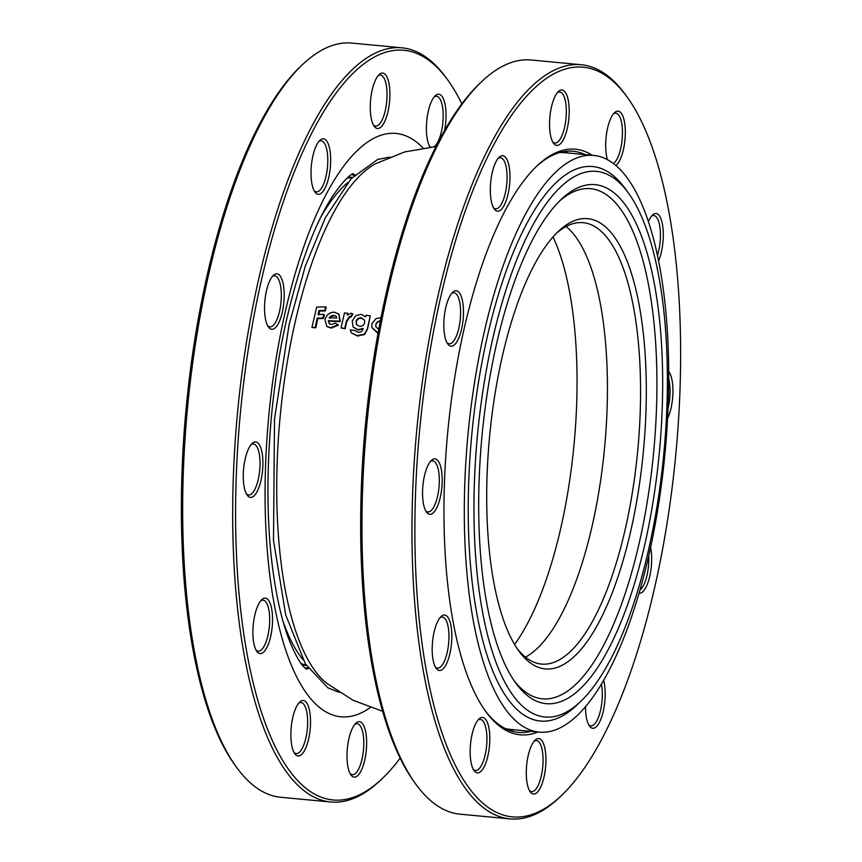 <?xml version="1.0" encoding="UTF-8"?>
<svg xmlns="http://www.w3.org/2000/svg" width="862" height="862" viewBox="0 0 862 862"><rect width="100%" height="100%" fill="white"/><g stroke="black" fill="none" stroke-linecap="round" stroke-linejoin="round"><path stroke-width="1.29" d="M613.13 235.175A226.146 77.257 -84.6 0 1 631.253 528.794A226.146 77.257 -84.6 0 1 519.872 652.383A226.146 77.257 -84.6 0 1 518.762 650.885A226.146 77.257 -84.6 0 1 489.584 436.528A226.146 77.257 -84.6 0 1 558.328 231.404A226.146 77.257 -84.6 0 1 613.13 235.175M517.157 648.569A221.685 75.737 95.4 0 0 541.519 664.096A221.685 75.737 95.4 0 0 632.88 489.325A221.685 75.737 95.4 0 0 608.044 238.893A221.685 75.737 95.4 0 0 583.154 222.676A221.685 75.737 95.4 0 0 556.313 233.376M624.422 203.712A260.68 89.055 -84.6 0 1 645.315 542.166A260.68 89.055 -84.6 0 1 516.931 684.633A260.68 89.055 -84.6 0 1 515.648 682.898A260.68 89.055 -84.6 0 1 482.009 435.806A260.68 89.055 -84.6 0 1 561.248 199.359A260.68 89.055 -84.6 0 1 624.422 203.712M514.043 680.603A256.219 87.536 95.4 0 0 640.003 539.515A256.219 87.536 95.4 0 0 619.336 207.43A256.219 87.536 95.4 0 0 559.233 201.32M627.18 191.386A274.041 93.624 95.4 0 0 492.202 341.147A274.041 93.624 95.4 0 0 514.172 696.959A274.041 93.624 95.4 0 0 580.589 701.539A274.041 93.624 95.4 0 0 663.891 452.959A274.041 93.624 95.4 0 0 628.527 193.196A274.041 93.624 95.4 0 0 627.18 191.386M628.527 193.196L625.295 188.724A278.501 95.143 95.4 0 0 623.926 186.882A278.501 95.143 95.4 0 0 486.761 339.089A278.501 95.143 95.4 0 0 509.086 700.677A278.501 95.143 95.4 0 0 576.581 705.332L580.589 701.539M506.781 710.956A289.643 98.958 95.4 0 0 539.31 732.14A289.643 98.958 95.4 0 0 658.676 503.807A289.643 98.958 95.4 0 0 626.221 176.602A289.643 98.958 95.4 0 0 593.702 155.419A289.643 98.958 95.4 0 0 474.337 383.752A289.643 98.958 95.4 0 0 506.781 710.956M435.935 146.583L404.634 151.949L375.606 163.726A267.446 91.372 95.4 0 0 294.535 324.812A267.446 91.372 95.4 0 0 315.966 672.048A267.446 91.372 95.4 0 0 326.612 683.21L352.935 700.203L382.674 711.322M372.007 327.732L378.03 333.357M353.269 327.118L358.139 330.071L363.268 328.799M351.502 333.034L357.601 336.04L364.669 334.456L367.503 329.058L370.283 315.869L366.081 315.233L365.693 316.893L361.167 314.307L355.769 315.654L352.192 321.106L353.118 326.913L357.902 329.683L363.085 328.411C362.579 331.288 360.833 332.527 357.827 332.15L354.508 330.372L350.231 329.898L351.351 332.84L357.374 335.674L364.497 334.09L367.352 328.67L370.283 315.869M341.05 328.013L345.145 328.702L346.653 321.838L349.918 316.731L350.92 317.162L352.817 314.177L351.06 313.208L347.257 315.007L347.688 313.175L344.488 312.928L341.05 328.013L344.8 328.293L346.308 321.407L349.595 316.279L350.608 316.71L352.515 313.714M347.86 314.361L347.688 313.175M327.097 326.633L331.213 328.12L338.421 325.157L335.264 323.088L331.471 324.521L329.316 323.778L328.282 320.696L339.854 321.17L338.777 314.037L334.122 312.13C329.424 312.432 326.386 314.996 325.006 319.813L326.827 326.429L330.739 327.711L338.001 324.737M329.586 323.983L328.788 321.127L340.253 321.601L338.981 314.264M311.904 327.517L315.772 327.786L317.819 318.584L323.519 318.477L324.371 314.813L323.821 314.361L318.078 314.479L319.015 310.568L324.758 310.449L325.664 306.818L316.688 307.098L311.904 327.517L315.158 327.377L317.205 318.143L322.97 318.024L323.821 314.361M318.681 314.942L319.619 311.042L325.308 310.923L326.213 307.303L325.664 306.818M323.519 318.477L322.97 318.024M319.619 311.042L319.015 310.568M325.308 310.923L324.758 310.449M315.772 327.786L315.158 327.377M317.819 318.584L317.205 318.143M329.187 317.798L330.889 316.02L333.659 315.276L336.083 316.246L336.859 318.056L329.187 317.798M329.693 318.25L331.374 316.473L330.889 316.02M331.374 316.473L334.122 315.729L333.659 315.276M334.122 315.729L336.288 316.483M364.658 322.614C363.947 325.19 362.212 326.429 359.454 326.31L356.426 324.478L356.049 321.483C356.803 318.918 358.56 317.701 361.297 317.83L364.507 320.039L364.658 322.614M356.566 324.683L356.308 321.914C357.062 319.36 358.797 318.143 361.512 318.261L361.297 317.83M361.512 318.261L364.594 320.244M381.92 317.561L375.951 318.584L371.899 323.886L371.953 327.528L378.095 333.023M378.741 329.532L375.789 326.558L375.832 324.511C376.586 321.914 378.375 320.729 381.209 320.976M375.832 326.763L375.832 324.511M375.918 324.909C376.662 322.313 378.44 321.138 381.241 321.386M351.534 174.544A248.418 84.875 -84.6 0 1 354.207 175.471M236.382 767.061L234.766 764.831A376.532 128.643 -84.6 0 1 206.438 278.448A376.532 128.643 -84.6 0 1 300.633 66.374L302.637 64.478A378.763 129.397 95.4 0 0 207.893 277.801A378.763 129.397 95.4 0 0 236.382 767.061A378.763 129.397 95.4 0 0 280.786 797.275L330.814 801.994A378.763 129.397 -84.6 0 1 257.921 282.52A378.763 129.397 -84.6 0 1 401.929 47.819A378.763 129.397 -84.6 0 1 446.333 78.033L447.949 80.263A376.532 128.643 95.4 0 0 260.647 283.555A376.532 128.643 95.4 0 0 253.471 683.986A376.532 128.643 95.4 0 0 382.082 778.72A376.532 128.643 95.4 0 0 400.151 758.129M430.063 147.057A27.853 9.514 -84.6 0 1 428.242 111.489A27.853 9.514 -84.6 0 1 435.213 95.801A27.853 9.514 -84.6 0 1 444.523 102.039A27.853 9.514 -84.6 0 1 444.62 130.388M433.898 146.723A25.623 8.749 95.4 0 0 441.473 131.39A25.623 8.749 95.4 0 0 436.538 96.253A25.623 8.749 95.4 0 0 434.189 96.921M372.115 90.338A27.853 9.514 -84.6 0 1 379.086 74.649A27.853 9.514 -84.6 0 1 388.6 81.653A27.853 9.514 -84.6 0 1 388.062 111.273A27.853 9.514 -84.6 0 1 374.216 126.305A27.853 9.514 -84.6 0 1 372.115 90.338M373.418 125.022A25.623 8.749 95.4 0 0 375.606 126.121A25.623 8.749 95.4 0 0 385.346 110.239A25.623 8.749 95.4 0 0 380.411 75.102A25.623 8.749 95.4 0 0 378.062 75.759M312.874 156.076A27.853 9.514 -84.6 0 1 319.845 140.387A27.853 9.514 -84.6 0 1 329.349 147.391A27.853 9.514 -84.6 0 1 328.821 177.012A27.853 9.514 -84.6 0 1 314.964 192.054A27.853 9.514 -84.6 0 1 312.874 156.076M314.177 190.771A25.623 8.749 95.4 0 0 316.354 191.86A25.623 8.749 95.4 0 0 326.095 175.977A25.623 8.749 95.4 0 0 321.17 140.84A25.623 8.749 95.4 0 0 318.821 141.497M266.39 291.097A27.853 9.514 -84.6 0 1 273.351 275.409A27.853 9.514 -84.6 0 1 282.865 282.413A27.853 9.514 -84.6 0 1 282.337 312.033A27.853 9.514 -84.6 0 1 268.481 327.064A27.853 9.514 -84.6 0 1 266.39 291.097M267.694 325.782A25.623 8.749 95.4 0 0 269.871 326.87A25.623 8.749 95.4 0 0 279.611 310.999A25.623 8.749 95.4 0 0 274.676 275.862A25.623 8.749 95.4 0 0 272.338 276.519M245.11 459.22A27.853 9.514 -84.6 0 1 252.081 443.531A27.853 9.514 -84.6 0 1 261.595 450.535A27.853 9.514 -84.6 0 1 261.057 480.156A27.853 9.514 -84.6 0 1 247.211 495.187A27.853 9.514 -84.6 0 1 245.11 459.22M246.413 493.904A25.623 8.749 95.4 0 0 248.601 494.993A25.623 8.749 95.4 0 0 258.341 479.121A25.623 8.749 95.4 0 0 253.406 443.984A25.623 8.749 95.4 0 0 251.057 444.641M254.753 615.393A27.853 9.514 -84.6 0 1 261.725 599.704A27.853 9.514 -84.6 0 1 271.228 606.719A27.853 9.514 -84.6 0 1 270.7 636.328A27.853 9.514 -84.6 0 1 256.844 651.37A27.853 9.514 -84.6 0 1 254.753 615.393M256.057 650.088A25.623 8.749 95.4 0 0 258.234 651.176A25.623 8.749 95.4 0 0 267.974 635.294A25.623 8.749 95.4 0 0 263.05 600.157A25.623 8.749 95.4 0 0 260.701 600.814M292.724 717.777A27.853 9.514 -84.6 0 1 299.696 702.088A27.853 9.514 -84.6 0 1 309.199 709.092A27.853 9.514 -84.6 0 1 308.671 738.712A27.853 9.514 -84.6 0 1 294.815 753.754A27.853 9.514 -84.6 0 1 292.724 717.777M294.028 752.472A25.623 8.749 95.4 0 0 296.205 753.56A25.623 8.749 95.4 0 0 305.945 737.678A25.623 8.749 95.4 0 0 301.021 702.541A25.623 8.749 95.4 0 0 298.672 703.198M348.851 738.928A27.853 9.514 -84.6 0 1 355.823 723.25A27.853 9.514 -84.6 0 1 365.326 730.254A27.853 9.514 -84.6 0 1 364.798 759.875A27.853 9.514 -84.6 0 1 350.942 774.906A27.853 9.514 -84.6 0 1 348.851 738.928M350.155 773.623A25.623 8.749 95.4 0 0 352.332 774.712A25.623 8.749 95.4 0 0 362.083 758.84A25.623 8.749 95.4 0 0 357.148 723.692A25.623 8.749 95.4 0 0 354.799 724.36M382.082 778.72L380.077 780.616A378.763 129.397 -84.6 0 1 330.814 801.994M461.849 103.871A376.532 128.643 95.4 0 0 447.949 80.263M401.929 47.819L351.901 43.1A378.763 129.397 95.4 0 0 302.637 64.478M307.788 667.673A248.418 84.875 -84.6 0 1 304.986 668.082M429.545 146.184A25.623 8.749 95.4 0 0 430.709 146.993M544.084 776.781A27.853 9.514 -84.6 0 1 530.227 791.812A27.853 9.514 -84.6 0 1 528.137 755.834A27.853 9.514 -84.6 0 1 535.097 740.156A27.853 9.514 -84.6 0 1 544.612 747.16A27.853 9.514 -84.6 0 1 544.084 776.781M529.44 790.529A25.623 8.749 95.4 0 0 531.617 791.618A25.623 8.749 95.4 0 0 541.358 775.746A25.623 8.749 95.4 0 0 536.433 740.598A25.623 8.749 95.4 0 0 534.084 741.266M487.957 755.618A27.853 9.514 -84.6 0 1 474.1 770.66A27.853 9.514 -84.6 0 1 472.01 734.683A27.853 9.514 -84.6 0 1 478.97 718.994A27.853 9.514 -84.6 0 1 488.485 725.998A27.853 9.514 -84.6 0 1 487.957 755.618M473.313 769.378A25.623 8.749 95.4 0 0 475.49 770.466A25.623 8.749 95.4 0 0 485.231 754.584A25.623 8.749 95.4 0 0 480.306 719.447A25.623 8.749 95.4 0 0 477.957 720.104M449.986 653.234A27.853 9.514 -84.6 0 1 436.129 668.276A27.853 9.514 -84.6 0 1 434.039 632.299A27.853 9.514 -84.6 0 1 440.999 616.61A27.853 9.514 -84.6 0 1 450.514 623.625A27.853 9.514 -84.6 0 1 449.986 653.234M435.342 666.994A25.623 8.749 95.4 0 0 437.519 668.082A25.623 8.749 95.4 0 0 447.259 652.2A25.623 8.749 95.4 0 0 442.335 617.063A25.623 8.749 95.4 0 0 439.986 617.72M440.342 497.062A27.853 9.514 -84.6 0 1 426.496 512.093A27.853 9.514 -84.6 0 1 424.395 476.126A27.853 9.514 -84.6 0 1 431.366 460.437A27.853 9.514 -84.6 0 1 440.881 467.441A27.853 9.514 -84.6 0 1 440.342 497.062M425.699 510.81A25.623 8.749 95.4 0 0 427.886 511.909A25.623 8.749 95.4 0 0 437.627 496.027A25.623 8.749 95.4 0 0 432.692 460.89A25.623 8.749 95.4 0 0 430.343 461.547M461.623 328.939A27.853 9.514 -84.6 0 1 447.766 343.97A27.853 9.514 -84.6 0 1 445.676 308.003A27.853 9.514 -84.6 0 1 452.636 292.315A27.853 9.514 -84.6 0 1 462.151 299.319A27.853 9.514 -84.6 0 1 461.623 328.939M446.969 342.688A25.623 8.749 95.4 0 0 449.156 343.787A25.623 8.749 95.4 0 0 458.896 327.905A25.623 8.749 95.4 0 0 453.962 292.768A25.623 8.749 95.4 0 0 451.623 293.425M508.106 193.918A27.853 9.514 -84.6 0 1 494.249 208.96A27.853 9.514 -84.6 0 1 492.159 172.982A27.853 9.514 -84.6 0 1 499.12 157.293A27.853 9.514 -84.6 0 1 508.634 164.297A27.853 9.514 -84.6 0 1 508.106 193.918M493.463 207.677A25.623 8.749 95.4 0 0 495.639 208.766A25.623 8.749 95.4 0 0 505.38 192.883A25.623 8.749 95.4 0 0 500.456 157.746A25.623 8.749 95.4 0 0 498.107 158.403M567.347 128.179A27.853 9.514 -84.6 0 1 553.501 143.211A27.853 9.514 -84.6 0 1 551.4 107.244A27.853 9.514 -84.6 0 1 558.371 91.555A27.853 9.514 -84.6 0 1 567.886 98.559A27.853 9.514 -84.6 0 1 567.347 128.179M552.704 141.939A25.623 8.749 95.4 0 0 554.891 143.027A25.623 8.749 95.4 0 0 564.632 127.145A25.623 8.749 95.4 0 0 559.697 92.008A25.623 8.749 95.4 0 0 557.348 92.665M607.462 159.685A27.853 9.514 -84.6 0 1 607.527 128.395A27.853 9.514 -84.6 0 1 614.498 112.706A27.853 9.514 -84.6 0 1 624.013 119.721A27.853 9.514 -84.6 0 1 623.474 149.331A27.853 9.514 -84.6 0 1 615.921 165.536M613.388 163.5A25.623 8.749 95.4 0 0 620.759 148.296A25.623 8.749 95.4 0 0 615.824 113.159A25.623 8.749 95.4 0 0 613.475 113.827M648.364 221.599A27.853 9.514 -84.6 0 1 652.469 215.091A27.853 9.514 -84.6 0 1 661.984 222.105A27.853 9.514 -84.6 0 1 661.445 251.715A27.853 9.514 -84.6 0 1 658.568 260.938M657.437 255.475A25.623 8.749 95.4 0 0 658.73 250.68A25.623 8.749 95.4 0 0 653.795 215.543A25.623 8.749 95.4 0 0 651.446 216.2M668.697 371.522A27.853 9.514 -84.6 0 1 671.089 407.898A27.853 9.514 -84.6 0 1 667.565 418.512M668.05 408.222A25.623 8.749 95.4 0 0 668.362 406.864A25.623 8.749 95.4 0 0 668.697 379M537.899 732.01A294.093 100.477 -84.6 0 1 485.662 711.344A294.093 100.477 -84.6 0 1 463.53 331.45A294.093 100.477 -84.6 0 1 537.101 165.816A294.093 100.477 -84.6 0 1 592.28 155.279M484.853 710.213A291.873 99.712 95.4 0 0 518.256 732.388A291.873 99.712 95.4 0 0 530.712 731.332M655.562 583.552A376.532 128.643 95.4 0 0 627.234 97.169A376.532 128.643 95.4 0 0 439.932 300.461A376.532 128.643 95.4 0 0 432.756 700.892A376.532 128.643 95.4 0 0 561.367 795.626A376.532 128.643 95.4 0 0 655.562 583.552M561.367 795.626L559.363 797.522A378.763 129.397 -84.6 0 1 510.099 818.9A378.763 129.397 -84.6 0 1 437.206 299.426A378.763 129.397 -84.6 0 1 581.214 64.725A378.763 129.397 -84.6 0 1 625.618 94.939L627.234 97.169M650.584 547.445A27.853 9.514 -84.6 0 1 649.819 576.021A27.853 9.514 -84.6 0 1 639.033 593.25M639.97 590.007A25.623 8.749 95.4 0 0 647.093 574.986A25.623 8.749 95.4 0 0 648.709 555.904M603.615 680.474A27.853 9.514 -84.6 0 1 603.325 711.042A27.853 9.514 -84.6 0 1 589.479 726.073A27.853 9.514 -84.6 0 1 585.524 706.7M588.681 724.791A25.623 8.749 95.4 0 0 590.869 725.879A25.623 8.749 95.4 0 0 600.609 710.008A25.623 8.749 95.4 0 0 601.417 684.202M415.667 783.967L414.051 781.737A376.532 128.643 -84.6 0 1 385.723 295.354A376.532 128.643 -84.6 0 1 479.918 83.28L481.923 81.384A378.763 129.397 95.4 0 0 387.178 294.707A378.763 129.397 95.4 0 0 415.667 783.967A378.763 129.397 95.4 0 0 460.071 814.181L510.099 818.9M581.214 64.725L531.186 60.006A378.763 129.397 95.4 0 0 481.923 81.384M510.013 730.577A291.873 99.712 95.4 0 0 514.032 729.758M568.414 153.037A291.873 99.712 95.4 0 0 564.621 151.475M585.093 154.61A291.873 99.712 95.4 0 0 573.058 151.238A291.873 99.712 95.4 0 0 536.099 166.775M593.702 155.419L564.513 152.66A289.643 98.958 95.4 0 0 559.664 152.552M505.337 728.584A289.643 98.958 95.4 0 0 510.132 729.392L505.574 728.702M514.582 644.474A236.231 80.705 95.4 0 0 574.038 444.49A236.231 80.705 95.4 0 0 553.016 236.91M525.464 657.135A221.685 75.737 95.4 0 0 603.055 462.054A221.685 75.737 95.4 0 0 574.922 235.768A221.685 75.737 95.4 0 0 566.075 226.512M352.138 177.626A245.077 83.733 95.4 0 0 346.923 178.262M301.161 663.568A245.077 83.733 95.4 0 0 306.161 665.162M282.941 621.028A253.633 86.653 95.4 0 0 301.388 657.674A253.633 86.653 95.4 0 0 302.821 659.484M347.785 182.582A253.633 86.653 95.4 0 0 321.073 216.642M370.218 707.573A292.983 100.089 -84.6 0 1 276.853 617.311A292.983 100.089 -84.6 0 1 284.568 314.964A292.983 100.089 -84.6 0 1 422.994 147.941M308.38 668.546A248.418 84.875 -84.6 0 1 305.579 668.621M352.202 174.124A248.418 84.875 -84.6 0 1 354.95 174.727M564.513 152.66L559.912 152.488M539.31 732.14L510.132 729.392M389.667 157.132L377.707 159.427L351.179 178.671L325.394 217.644L305.32 266.099L289.126 324.5L274.515 419.051L273.491 540.399L285.742 615.037L305.417 663.956L327.872 687.822L339.197 692.315M348.28 177.033L352.332 177.41M302.271 665.033L306.322 665.41M306.463 669.311L303.736 666.779C299.631 662.738 294.718 653.676 289.007 639.615C282.036 621.48 276.616 597.98 272.748 569.125C263.082 497.255 268.254 400.41 286.356 320.75C299.136 265.755 314.436 224.4 332.29 196.687C348.711 172.551 354.325 173.553 353.204 173.607"/></g></svg>
